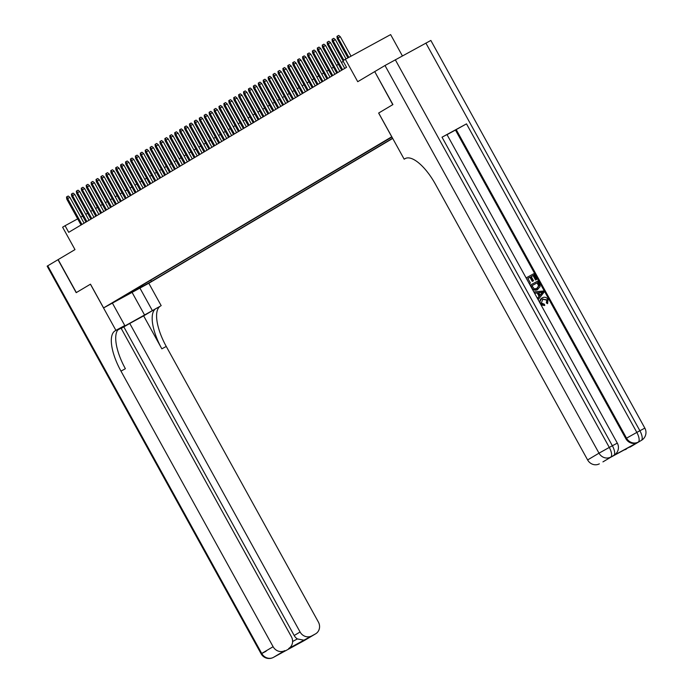 <?xml version="1.0" encoding="UTF-8"?>
<svg xmlns="http://www.w3.org/2000/svg" width="692" height="692" viewBox="0 0 692 692"><rect width="100%" height="100%" fill="white"/><g stroke="black" fill="none" stroke-linecap="round" stroke-linejoin="round"><path stroke-width="1.04" d="M391.854 136.886L390.556 137.656L391.897 136.964M402.381 55.888L390.634 34.6L345.36 59.278L342.903 60.74L346.536 67.332L68.707 232.322L65.074 225.73L62.609 227.192L74.987 249.604L58.145 259.604L76.345 292.569L90.479 284.178L103.584 307.914L391.793 136.765M103.584 307.914L148.858 283.227L392.701 138.426M391.741 136.791L378.636 113.055L392.771 104.656L374.727 71.613L392.918 104.57L378.688 113.03L404.163 159.177L405.002 158.684A37.653 14.29 61.4 0 1 405.175 158.58A37.653 14.29 61.4 0 1 435.493 184.349L587.62 459.938L599.004 453.173L385.003 65.506L374.727 71.605M117.744 300.025L109.864 304.35L117.692 299.93M391.94 137.042L124.422 295.769M141.471 285.649L142.898 286.125L151.462 281.454L392.606 138.244M142.898 286.125L124.292 296.262M345.36 59.278L357.738 81.699L374.58 71.691M82.703 216.12L80.791 217.158M77.686 218.854L65.074 225.73M343.275 61.415L341.459 62.488M338.423 64.295L336.546 65.411M333.501 67.219L331.624 68.326M328.588 70.134L326.71 71.25M323.666 73.058L321.789 74.174M318.752 75.982L316.875 77.089M313.831 78.897L311.954 80.013M308.917 81.82L307.04 82.928M303.996 84.735L302.127 85.851M299.082 87.659L297.205 88.775M294.161 90.574L292.292 91.69M289.247 93.498L287.37 94.614M284.325 96.422L282.457 97.529M279.412 99.337L277.535 100.452M274.49 102.26L272.622 103.367M269.577 105.175L267.7 106.291M264.655 108.099L262.787 109.215M259.742 111.023L257.865 112.13M254.82 113.938L252.952 115.054M249.907 116.861L248.03 117.969M244.985 119.777L243.117 120.892M240.072 122.7L238.195 123.816M235.15 125.624L233.282 126.731M230.237 128.539L228.36 129.655M225.324 131.463L223.447 132.57M220.402 134.378L218.525 135.494M215.489 137.301L213.612 138.417M210.567 140.216L208.69 141.332M205.654 143.14L203.777 144.256M200.732 146.064L198.855 147.171M195.819 148.979L193.942 150.095M190.897 151.903L189.02 153.019M185.984 154.818L184.107 155.934M181.062 157.741L179.193 158.857M176.149 160.665L174.272 161.772M171.227 163.58L169.358 164.696M166.314 166.504L164.436 167.611M161.392 169.419L159.523 170.535M156.478 172.343L154.601 173.458M151.557 175.266L149.688 176.374M146.643 178.181L144.766 179.297M141.722 181.105L139.853 182.212M136.808 184.02L134.931 185.136M131.887 186.944L130.018 188.06M126.973 189.868L125.096 190.975M122.051 192.783L120.183 193.898M117.138 195.706L115.261 196.813M112.225 198.621L110.348 199.737M107.303 201.545L105.426 202.661M102.39 204.46L100.513 205.576M97.468 207.384L95.591 208.5M92.555 210.307L90.678 211.415M87.633 213.222L85.756 214.338M150.735 280.139L151.462 281.454M136.419 288.642L137.483 289.334M84.113 223.179L69.857 197.358L67.652 198.561L81.95 224.459M66.769 199.088L66.51 196.986L67.003 196.692L67.652 198.561L66.769 199.088L81.068 224.987M67.003 196.692L68.223 196.026L69.857 197.358M304.515 640.411A9.039 8.365 -120.7 0 1 304.272 640.558A9.039 8.365 -120.7 0 1 304.022 640.697L273.435 657.374A9.039 8.365 -120.7 0 1 261.723 653.464L273.106 646.709A9.039 8.365 59.3 0 0 284.819 650.618L273.435 657.374A9.039 3.425 61.4 0 1 273.392 657.4A9.039 9.039 0 0 1 261.152 653.836L266.117 651.215M47.722 265.797L261.723 653.464L261.152 653.836L47.151 266.161L57.998 259.699L76.198 292.664L90.427 284.204L115.91 330.361L115.071 330.854A37.653 14.29 -118.6 0 0 120.979 371.12L273.106 646.709M117.882 329.868L160.345 306.175A37.653 14.29 -118.6 0 0 166.253 346.441L318.381 622.03A9.039 8.365 59.3 0 1 315.656 633.803L304.272 640.558A9.039 9.039 0 0 1 303.987 640.723L315.405 633.941L288.676 648.508A9.039 8.365 59.3 0 0 291.401 636.735L121.074 328.181L117.804 329.963M112.407 303.105L124.776 325.525L118.341 329.34M124.776 325.525L115.91 330.361M121.195 328.406L129.759 323.449L300.086 631.995A9.039 8.365 59.3 0 0 311.798 635.905M143.651 315.872L155.942 308.571A37.653 14.29 -118.6 0 0 161.841 348.837L143.651 315.872L129.759 323.449M281.047 653.032L284.819 650.618M139.931 288.097L152.309 310.509M148.806 283.262L161.184 305.674M292.604 641.519L297.352 638.924A9.039 8.365 -120.7 0 1 294.187 635.507L300.086 631.995M123.859 326.953L294.187 635.507M115.071 330.854L119.474 328.449A37.653 14.29 -118.6 0 0 125.382 368.715L120.979 371.12M297.352 638.924L304.419 640.29M546.749 302.681L547.164 299.87L542.545 299.186L546.775 300.103L546.36 302.914L547.588 303.676L546.36 302.914M542.943 298.953L541.317 303.018L544.379 304.238L544.751 305.483L541.066 305.008M539.526 302.214L541.923 298.07M537.399 298.364L539.068 296.349L537.208 292.976L534.596 293.287M526.387 277.76L533.731 273.755L536.81 279.334L535.565 280.026L533.108 275.563L531.248 276.575L533.532 280.718L532.684 281.186L530.392 277.025L527.849 278.409L530.427 283.08L530.029 283.313L529.311 283.703L526.11 277.916M533.532 280.718L532.295 281.419L529.994 277.258L527.858 278.426M613.527 455.561A9.039 8.365 -120.7 0 1 613.285 455.717A9.039 8.365 -120.7 0 1 613.034 455.855L637.505 442.508A9.039 8.365 -120.7 0 1 625.802 438.607L626.537 438.166L456.21 129.612L466.503 123.859L442.024 137.198L446.989 134.585L617.316 443.139L612.359 445.752L442.024 137.198M447.023 134.655L455.466 130.053L625.802 438.607M537.554 289.628L537.71 289.533C535.374 290.822 533.463 290.277 531.984 287.898L530.418 285.061L537.762 281.056L539.916 285.216L540.028 286.652L537.321 289.766L532.399 289.308M404.163 159.177L405.763 158.304M633.69 444.757L610.37 457.464L637.505 442.508M626.312 449.134A9.039 8.365 -120.7 0 1 624.236 449.904M630.412 446.876A9.039 8.365 -120.7 0 1 630.17 447.023A9.039 8.365 -120.7 0 1 629.919 447.17M385.003 65.506L430.848 40.456L644.849 428.123L639.892 430.744L425.883 43.077M603.433 461.581A9.039 8.365 -120.7 0 1 603.19 461.737A9.039 8.365 -120.7 0 1 602.94 461.875L610.318 457.498M613.034 455.855L602.94 461.875M599.333 463.839A9.039 8.365 -120.7 0 1 587.62 459.938M455.466 130.053L456.21 129.612M530.427 283.08L529.579 283.538M536.81 279.334L535.963 279.793L533.497 275.329L533.108 275.563M533.497 275.329L531.24 276.566M537.113 288.408L538.981 285.632L537.528 282.639L531.88 285.718L534.336 288.927L537.381 288.253M537.528 282.639L531.889 285.727M536.724 288.642L538.592 285.865L537.139 282.872M534.838 293.071L534.189 291.886L543.263 291.029L543.955 292.284L538.35 299.428L537.701 298.243L539.457 296.115L537.597 292.742L534.57 293.235M541.109 292.318L538.627 292.612L540.123 295.32L542.762 292.119L538.731 292.794M540.045 295.173L542.372 292.353L540.72 292.552M544.751 305.483L540.521 303.589C539.379 301.046 539.976 299.134 542.32 297.837C544.604 296.66 546.516 297.205 548.038 299.463L547.588 303.676M541.706 298.2L542.32 297.837M89.026 220.255L74.779 194.443L72.574 195.637L86.872 221.535M71.691 196.165L71.432 194.071L71.916 193.777L72.574 195.637L71.691 196.165L85.981 222.063M71.916 193.777L73.144 193.111L74.779 194.443M93.948 217.34L79.692 191.52L77.487 192.722L91.785 218.62M76.604 193.25L76.345 191.148L76.838 190.854L77.487 192.722L76.604 193.25L90.903 219.148M76.838 190.854L78.058 190.188L79.692 191.52M98.861 214.416L84.614 188.596L82.409 189.798L96.707 215.696M81.526 190.326L81.258 188.224L81.751 187.939L82.409 189.798L81.526 190.326L95.816 216.224M81.751 187.939L82.979 187.273L84.614 188.596M103.783 211.501L89.528 185.681L87.322 186.883L101.62 212.781M86.439 187.402L86.18 185.309L86.673 185.015L87.322 186.883L86.439 187.402L100.738 213.3M86.673 185.015L87.893 184.349L89.528 185.681M108.696 208.577L94.441 182.757L92.244 183.96L106.542 209.858M91.361 184.487L91.093 182.385L91.586 182.091L92.244 183.96L91.361 184.487L105.651 210.385M91.586 182.091L92.814 181.425L94.441 182.757M113.618 205.654L99.363 179.842L97.157 181.036L111.455 206.934M96.275 181.564L96.015 179.47L96.508 179.176L97.157 181.036L96.275 181.564L110.573 207.462M96.508 179.176L97.728 178.51L99.363 179.842M118.531 202.739L104.276 176.918L102.079 178.121L116.377 204.019M101.188 178.648L100.928 176.546L101.421 176.252L102.079 178.121L101.188 178.648L115.486 204.547M101.421 176.252L102.65 175.586L104.276 176.918M123.453 199.815L109.198 173.995L106.992 175.197L121.29 201.095M106.11 175.725L105.85 173.623L106.343 173.337L106.992 175.197L106.11 175.725L120.408 201.623M106.343 173.337L107.563 172.671L109.198 173.995M128.366 196.9L114.111 171.08L111.914 172.282L126.212 198.18M111.023 172.801L110.763 170.708L111.256 170.414L111.914 172.282L111.023 172.801L125.321 198.699M111.256 170.414L112.485 169.748L114.111 171.08M133.288 193.976L119.033 168.156L116.827 169.358L131.125 195.256M115.945 169.886L115.685 167.784L116.178 167.499L116.827 169.358L115.945 169.886L130.243 195.784M116.178 167.499L117.398 166.824L119.033 168.156M138.201 191.053L123.946 165.241L121.749 166.435L136.047 192.341M120.858 166.962L120.598 164.869L121.091 164.575L121.749 166.435L120.858 166.962L135.156 192.86M121.091 164.575L122.32 163.909L123.946 165.241M143.114 188.137L128.868 162.317L126.662 163.52L140.96 189.418M125.78 164.047L125.52 161.945L126.013 161.651L126.662 163.52L125.78 164.047L140.078 189.945M126.013 161.651L127.233 160.985L128.868 162.317M148.036 185.214L133.781 159.394L131.584 160.596L145.874 186.494M130.693 161.124L130.433 159.022L130.926 158.736L131.584 160.596L130.693 161.124L144.991 187.022M130.926 158.736L132.155 158.07L133.781 159.394M152.949 182.299L138.703 156.478L136.497 157.681L150.795 183.579M135.615 158.2L135.355 156.107L135.848 155.812L136.497 157.681L135.615 158.2L149.913 184.107M135.848 155.812L137.068 155.146L138.703 156.478M157.871 179.375L143.616 153.555L141.419 154.757L155.709 180.655M140.528 155.285L140.268 153.183L140.761 152.897L141.419 154.757L140.528 155.285L154.826 181.183M140.761 152.897L141.99 152.223L143.616 153.555M162.784 176.451L148.538 150.64L146.332 151.833L160.63 177.74M145.45 152.361L145.19 150.268L145.683 149.974L146.332 151.833L145.45 152.361L159.748 178.259M145.683 149.974L146.903 149.308L148.538 150.64M167.706 173.536L153.451 147.716L151.254 148.918L165.544 174.816M150.363 149.446L150.103 147.344L150.596 147.05L151.254 148.918L150.363 149.446L164.661 175.344M150.596 147.05L151.816 146.384L153.451 147.716M172.619 170.613L158.373 144.792L156.167 145.995L170.466 171.893M155.285 146.522L155.025 144.429L155.518 144.135L156.167 145.995L155.285 146.522L169.583 172.42M155.518 144.135L156.738 143.469L158.373 144.792M177.541 167.698L163.286 141.877L161.089 143.08L175.379 168.978M160.198 143.599L159.939 141.505L160.432 141.211L161.089 143.08L160.198 143.599L174.496 169.505M160.432 141.211L161.651 140.545L163.286 141.877M182.454 164.774L168.208 138.954L166.002 140.156L180.301 166.054M165.12 140.684L164.86 138.582L165.345 138.296L166.002 140.156L165.12 140.684L179.418 166.582M165.345 138.296L166.573 137.621L168.208 138.954M187.376 161.85L173.121 136.039L170.915 137.241L185.214 163.139M170.033 137.76L169.774 135.667L170.267 135.373L170.915 137.241L170.033 137.76L184.332 163.658M170.267 135.373L171.486 134.706L173.121 136.039M192.29 158.935L178.043 133.115L175.837 134.317L190.136 160.215M174.955 134.845L174.695 132.743L175.18 132.449L175.837 134.317L174.955 134.845L189.245 160.743M175.18 132.449L176.408 131.783L178.043 133.115M197.211 156.011L182.956 130.2L180.75 131.394L195.049 157.292M179.868 131.921L179.609 129.828L180.102 129.534L180.75 131.394L179.868 131.921L194.167 157.819M180.102 129.534L181.321 128.868L182.956 130.2M202.125 153.096L187.878 127.276L185.672 128.478L199.971 154.377M184.79 129.006L184.53 126.904L185.015 126.61L185.672 128.478L184.79 129.006L199.08 154.904M185.015 126.61L186.243 125.944L187.878 127.276M207.046 150.173L192.791 124.352L190.585 125.555L204.884 151.453M189.703 126.082L189.444 123.98L189.937 123.695L190.585 125.555L189.703 126.082L204.002 151.98M189.937 123.695L191.156 123.029L192.791 124.352M211.96 147.258L197.713 121.437L195.507 122.64L209.806 148.538M194.625 123.159L194.357 121.065L194.85 120.771L195.507 122.64L194.625 123.159L208.915 149.057M194.85 120.771L196.078 120.105L197.713 121.437M216.881 144.334L202.626 118.514L200.42 119.716L214.719 145.614M199.538 120.244L199.279 118.142L199.772 117.848L200.42 119.716L199.538 120.244L213.837 146.142M199.772 117.848L200.991 117.182L202.626 118.514M221.795 141.41L207.539 115.599L205.342 116.792L219.641 142.69M204.46 117.32L204.192 115.227L204.685 114.933L205.342 116.792L204.46 117.32L218.75 143.218M204.685 114.933L205.913 114.266L207.539 115.599M226.717 138.495L212.461 112.675L210.256 113.877L224.554 139.775M209.373 114.405L209.114 112.303L209.607 112.009L210.256 113.877L209.373 114.405L223.672 140.303M209.607 112.009L210.826 111.343L212.461 112.675M231.63 135.571L217.375 109.751L215.177 110.954L229.476 136.852M214.286 111.481L214.027 109.379L214.52 109.094L215.177 110.954L214.286 111.481L228.585 137.379M214.52 109.094L215.748 108.428L217.375 109.751M236.552 132.656L222.296 106.836L220.091 108.038L234.389 133.937M219.208 108.558L218.949 106.464L219.442 106.17L220.091 108.038L219.208 108.558L233.507 134.456M219.442 106.17L220.661 105.504L222.296 106.836M241.465 129.733L227.21 103.912L225.012 105.115L239.311 131.013M224.122 105.642L223.862 103.54L224.355 103.255L225.012 105.115L224.122 105.642L238.42 131.541M224.355 103.255L225.583 102.58L227.21 103.912M246.387 126.809L232.131 100.997L229.926 102.191L244.224 128.098M229.043 102.719L228.784 100.625L229.277 100.331L229.926 102.191L229.043 102.719L243.342 128.617M229.277 100.331L230.497 99.665L232.131 100.997M251.3 123.894L237.045 98.074L234.847 99.276L249.146 125.174M233.957 99.804L233.697 97.702L234.19 97.408L234.847 99.276L233.957 99.804L248.255 125.702M234.19 97.408L235.418 96.742L237.045 98.074M256.222 120.97L241.966 95.15L239.761 96.352L254.059 122.25M238.878 96.88L238.619 94.787L239.112 94.493L239.761 96.352L238.878 96.88L253.177 122.778M239.112 94.493L240.332 93.827L241.966 95.15M261.135 118.055L246.88 92.235L244.683 93.437L258.981 119.335M243.792 93.956L243.532 91.863L244.025 91.569L244.683 93.437L243.792 93.956L258.09 119.863M244.025 91.569L245.253 90.903L246.88 92.235M266.048 115.131L251.802 89.311L249.596 90.514L263.894 116.412M248.713 91.041L248.454 88.939L248.947 88.654L249.596 90.514L248.713 91.041L263.012 116.939M248.947 88.654L250.167 87.979L251.802 89.311M270.97 112.208L256.715 86.396L254.518 87.59L268.807 113.497M253.627 88.118L253.367 86.024L253.86 85.73L254.518 87.59L253.627 88.118L267.925 114.016M253.86 85.73L255.088 85.064L256.715 86.396M275.883 109.293L261.637 83.472L259.431 84.675L273.729 110.573M258.548 85.203L258.289 83.101L258.782 82.806L259.431 84.675L258.548 85.203L272.847 111.101M258.782 82.806L260.002 82.14L261.637 83.472M280.805 106.369L266.55 80.549L264.353 81.751L278.642 107.649M263.462 82.279L263.202 80.186L263.695 79.891L264.353 81.751L263.462 82.279L277.76 108.177M263.695 79.891L264.924 79.225L266.55 80.549M285.718 103.454L271.472 77.634L269.266 78.836L283.564 104.734M268.384 79.355L268.124 77.262L268.617 76.968L269.266 78.836L268.384 79.355L282.682 105.262M268.617 76.968L269.837 76.302L271.472 77.634M290.64 100.53L276.385 74.71L274.188 75.912L288.478 101.811M273.297 76.44L273.037 74.338L273.53 74.053L274.188 75.912L273.297 76.44L287.595 102.338M273.53 74.053L274.75 73.378L276.385 74.71M295.553 97.607L281.307 71.795L279.101 72.997L293.399 98.895M278.219 73.516L277.959 71.423L278.443 71.129L279.101 72.997L278.219 73.516L292.517 99.414M278.443 71.129L279.672 70.463L281.307 71.795M300.475 94.692L286.22 68.871L284.023 70.074L298.313 95.972M283.132 70.601L282.872 68.499L283.365 68.205L284.023 70.074L283.132 70.601L297.43 96.499M283.365 68.205L284.585 67.539L286.22 68.871M305.388 91.768L291.142 65.956L288.936 67.15L303.234 93.048M288.054 67.678L287.794 65.584L288.279 65.29L288.936 67.15L288.054 67.678L302.352 93.576M288.279 65.29L289.507 64.624L291.142 65.956M310.31 88.853L296.055 63.033L293.849 64.235L308.148 90.133M292.967 64.763L292.707 62.661L293.2 62.366L293.849 64.235L292.967 64.763L307.265 90.661M293.2 62.366L294.42 61.7L296.055 63.033M315.223 85.929L300.977 60.109L298.771 61.311L313.069 87.209M297.889 61.839L297.629 59.737L298.114 59.451L298.771 61.311L297.889 61.839L312.178 87.737M298.114 59.451L299.342 58.785L300.977 60.109M320.145 83.014L305.89 57.194L303.684 58.396L317.983 84.294M302.802 58.915L302.542 56.822L303.035 56.528L303.684 58.396L302.802 58.915L317.1 84.813M303.035 56.528L304.255 55.862L305.89 57.194M325.058 80.09L310.812 54.27L308.606 55.472L322.904 81.371M307.724 56L307.464 53.898L307.949 53.604L308.606 55.472L307.724 56L322.014 81.898M307.949 53.604L309.177 52.938L310.812 54.27M329.98 77.167L315.725 51.355L313.519 52.549L327.818 78.456M312.637 53.076L312.377 50.983L312.87 50.689L313.519 52.549L312.637 53.076L326.935 78.974M312.87 50.689L314.09 50.023L315.725 51.355M334.893 74.252L320.638 48.431L318.441 49.634L332.74 75.532M317.559 50.161L317.291 48.059L317.784 47.765L318.441 49.634L317.559 50.161L331.849 76.059M317.784 47.765L319.012 47.099L320.638 48.431M339.815 71.328L325.56 45.508L323.354 46.71L337.653 72.608M322.472 47.238L322.212 45.136L322.706 44.85L323.354 46.71L322.472 47.238L336.77 73.136M322.706 44.85L323.925 44.184L325.56 45.508M344.728 68.413L330.473 42.593L328.276 43.795L342.575 69.693M327.394 44.314L327.126 42.221L327.619 41.927L328.276 43.795L327.394 44.314L341.684 70.221M327.619 41.927L328.847 41.261L330.473 42.593M346.017 58.924L335.395 39.669L333.189 40.871L343.846 60.178M332.307 41.399L332.048 39.297L332.541 39.011L333.189 40.871L332.307 41.399L342.964 60.706M332.541 39.011L333.76 38.337L335.395 39.669M351.043 56.182L340.308 36.754L338.111 37.948L348.837 57.384M337.22 38.475L336.961 36.382L337.454 36.088L338.111 37.948L337.22 38.475L347.938 57.877M337.454 36.088L338.682 35.422L340.308 36.754M155.942 308.571L160.345 306.175M161.841 348.837L166.253 346.441M276.982 655.419A9.039 8.365 -120.7 0 1 276.739 655.566A9.039 8.365 -120.7 0 1 276.497 655.705A9.039 3.425 -118.6 0 1 276.454 655.731A9.039 9.039 0 0 0 276.739 655.566L277.354 655.203M276.411 655.756A9.039 3.425 -118.6 0 0 276.454 655.731L273.392 657.4M300.233 642.73A9.039 9.039 0 0 0 300.925 642.392A9.039 3.425 61.4 0 0 300.968 642.366A9.039 8.365 -120.7 0 1 300.337 642.678M303.944 640.749A9.039 3.425 -118.6 0 0 303.987 640.723A9.039 3.425 -118.6 0 0 304.022 640.697L300.925 642.392M132.077 292.379L144.611 315.085M395.296 59.754L609.297 447.421L612.359 445.752A9.039 3.425 -118.6 0 1 613.769 455.414A9.039 8.365 59.3 0 0 614.02 455.275L613.285 455.717M466.503 123.859L636.83 432.413L639.892 430.744A9.039 3.425 -118.6 0 1 641.302 440.406A9.039 8.365 59.3 0 0 641.553 440.268L630.17 447.023M626.537 438.166A9.039 8.365 59.3 0 0 638.249 442.076A9.039 3.425 61.4 0 0 636.83 432.413L626.537 438.166M599.004 453.173A9.039 8.365 59.3 0 0 610.716 457.083A9.039 3.425 61.4 0 0 609.297 447.421L599.004 453.173M610.431 457.429L603.19 461.737M641.553 440.268A9.039 9.039 0 0 0 644.849 428.123M614.02 455.275A9.039 9.039 0 0 0 617.316 443.139"/></g></svg>
